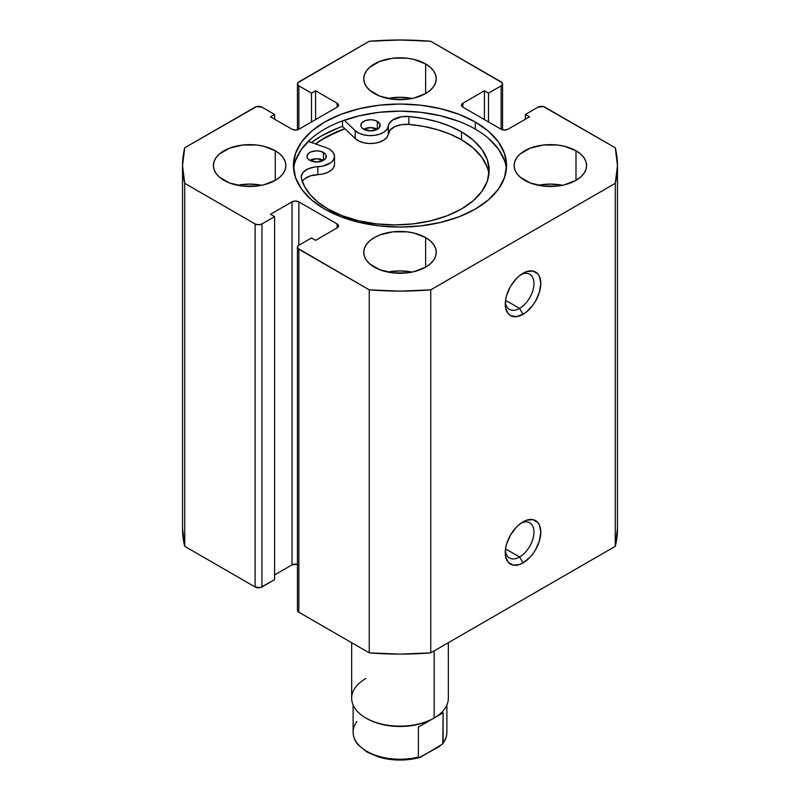 <?xml version="1.0" encoding="UTF-8"?>
<svg xmlns="http://www.w3.org/2000/svg" width="800" height="800" viewBox="0 0 800 800"><rect width="100%" height="100%" fill="white"/><g stroke="black" fill="none" stroke-linecap="round" stroke-linejoin="round"><path stroke-width="1.2" d="M519.6 556.98A20.3 11.72 120 0 0 533.93 533.07A20.3 11.72 120 0 0 521.22 523.01A20.3 11.72 -60 0 1 529.75 522.83A20.3 11.72 -60 0 1 532.86 539.1A20.3 11.72 -60 0 1 519.6 556.98L505.53 548.86L519.6 556.98A20.3 11.72 -60 0 1 509.45 557.99A20.3 11.72 -60 0 1 505.34 550.51A20.3 11.72 120 0 0 519.6 556.98L523.02 562.9L519.6 556.98M523.02 521.86A25.13 14.51 -60 0 1 540.79 532.12A25.13 14.51 -60 0 1 523.02 562.9L529.82 557.41L532.89 553.74L535.58 549.64L539.44 540.76L540.79 532.12L539.44 525.05L537.79 522.45L532.89 519.62L526.49 520.26L519.55 524.26L516.22 527.35L510.45 535.13L506.6 544.01L505.59 548.44L505.59 556.45L508.24 562.31L513.15 565.14L519.55 564.51L523.02 562.9A25.13 14.51 -60 0 1 505.25 552.64A25.13 14.51 -60 0 1 523.02 521.86L523.02 521.86M519.6 308.39A20.3 11.72 120 0 0 533.93 284.48A20.3 11.72 120 0 0 521.22 274.42A20.3 11.72 -60 0 1 529.75 274.24A20.3 11.72 -60 0 1 532.86 290.51A20.3 11.72 -60 0 1 519.6 308.39L505.53 300.27L519.6 308.39A20.3 11.72 -60 0 1 509.45 309.4A20.3 11.72 -60 0 1 505.34 301.92A20.3 11.72 120 0 0 519.6 308.39L523.02 314.31L519.6 308.39M523.02 273.27A25.13 14.51 -60 0 1 540.79 283.53A25.13 14.51 -60 0 1 523.02 314.31L526.49 311.92L532.89 305.15L535.58 301.05L539.44 292.17L540.79 283.53L539.44 276.46L537.79 273.86L532.89 271.03L526.49 271.67L519.55 275.67L516.22 278.76L510.45 286.54L506.6 295.42L505.59 299.85L505.59 307.86L508.24 313.72L510.45 315.56L516.22 316.68L523.02 314.31A25.13 14.51 -60 0 1 505.25 304.05A25.13 14.51 -60 0 1 523.02 273.28A25.13 14.51 -60 0 1 523.02 273.27M475.35 122.05A106.56 61.52 180 0 1 506.56 165.55A106.56 61.52 180 0 1 440.78 222.39A106.56 61.52 180 0 1 324.65 209.06L340.8 216.71L359.22 222.39L379.21 225.89L400 227.08L420.79 225.89L440.78 222.39L459.2 216.71L475.35 209.06L488.6 199.73L498.45 189.1L504.51 177.56L506.56 165.55L504.51 153.55L498.45 142.01L488.6 131.37L475.35 122.05L459.2 114.4L440.78 108.72L420.79 105.21L400 104.03L379.21 105.21L359.22 108.72L340.8 114.4L324.65 122.05L311.4 131.37L301.55 142.01L295.49 153.55L293.44 165.55L295.49 177.56L301.55 189.1L311.4 199.73L324.65 209.06A106.56 61.52 180 0 1 293.44 165.55A106.56 61.52 180 0 1 359.22 108.72A106.56 61.52 180 0 1 475.35 122.05L475.35 129.15L475.35 122.05M506.38 169.11A106.56 61.52 0 0 0 475.35 129.15A106.56 61.52 0 0 0 362.08 115.16A106.56 61.52 0 0 0 293.62 169.11M261.72 185.28A36.24 20.93 0 0 0 237.56 185.28L249.64 184.09L261.72 185.28M275.27 150.76L275.27 180.35L279.78 177.18L283.13 173.56L285.19 169.64L285.89 165.55L285.19 161.47L283.13 157.55L279.78 153.93L275.27 150.76L263.51 146.22L256.71 145.03L242.57 145.03L229.51 148.16L219.51 153.93L216.16 157.55L214.1 161.47L213.4 165.55A36.24 20.93 180 0 1 235.77 146.22A36.24 20.93 180 0 1 275.27 150.76A36.24 20.93 180 0 1 285.89 165.55A36.24 20.93 180 0 1 263.51 184.89A36.24 20.93 180 0 1 224.01 180.35A36.24 20.93 180 0 1 213.4 165.55L214.1 169.64L216.16 173.56L219.51 177.18L229.51 182.95L242.57 186.08L256.71 186.08L263.51 184.89L275.27 180.35L275.27 150.76M412.08 98.48A36.24 20.93 0 0 0 387.92 98.48L400 97.28L412.08 98.48M425.63 63.95L425.63 93.54L430.14 90.37L433.49 86.75L435.55 82.83L436.24 78.75L435.55 74.66L433.49 70.74L430.14 67.12L425.63 63.95L413.87 59.41L407.07 58.22L392.93 58.22L379.86 61.35L369.86 67.12L366.51 70.74L364.45 74.66L363.76 78.75A36.24 20.93 180 0 1 386.13 59.41A36.24 20.93 180 0 1 425.63 63.95A36.24 20.93 180 0 1 436.24 78.75A36.24 20.93 180 0 1 413.87 98.08A36.24 20.93 180 0 1 374.37 93.54A36.24 20.93 180 0 1 363.76 78.75L364.45 82.83L366.51 86.75L369.86 90.37L379.86 96.15L392.93 99.27L407.07 99.27L413.87 98.08L425.63 93.54L425.63 63.95M412.08 272.09A36.24 20.93 0 0 0 387.92 272.09L400 270.89L412.08 272.09M425.63 237.56L425.63 267.16L430.14 263.99L433.49 260.37L435.55 256.44L436.24 252.36L435.55 248.28L433.49 244.35L430.14 240.74L425.63 237.56L413.87 233.03L407.07 231.84L392.93 231.84L379.86 234.96L374.37 237.56L369.86 240.74L366.51 244.35L364.45 248.28L363.76 252.36A36.24 20.93 180 0 1 386.13 233.03A36.24 20.93 180 0 1 425.63 237.56A36.24 20.93 180 0 1 436.24 252.36A36.24 20.93 180 0 1 413.87 271.69A36.24 20.93 180 0 1 374.37 267.16A36.24 20.93 180 0 1 363.76 252.36L364.45 256.44L366.51 260.37L369.86 263.99L379.86 269.76L392.93 272.89L407.07 272.89L413.87 271.69L425.63 267.16L425.63 237.56M562.44 185.28A36.24 20.93 0 0 0 538.28 185.28L550.36 184.09L562.44 185.28M575.99 150.76L575.99 180.35L580.49 177.18L583.84 173.56L585.9 169.64L586.6 165.55L585.9 161.47L583.84 157.55L580.49 153.93L575.99 150.76L564.23 146.22L557.43 145.03L543.29 145.03L530.22 148.16L520.22 153.93L516.87 157.55L514.81 161.47L514.11 165.55A36.24 20.93 180 0 1 536.49 146.22A36.24 20.93 180 0 1 575.99 150.76A36.24 20.93 180 0 1 586.6 165.55A36.24 20.93 180 0 1 564.23 184.89A36.24 20.93 180 0 1 524.73 180.35A36.24 20.93 180 0 1 514.11 165.55L514.81 169.64L516.87 173.56L520.22 177.18L530.22 182.95L543.29 186.08L557.43 186.08L564.23 184.89L575.99 180.35L575.99 150.76M615.28 183.31L430.75 289.85L400 291.11L369.25 289.85L297.8 248.3L297.8 246.16L298.85 245.26L311.49 237.96L315.6 240.33L337.12 227.9L338.54 225.92L337.12 223.95L298.85 201.86L295.43 201.04L292.02 201.86L270.49 214.28L274.59 216.65L261.95 223.95L258.53 224.77L255.11 223.95L184.72 183.31L182.53 165.55L184.72 147.8L256.68 106.55L261.95 107.16L274.59 114.46L270.49 116.82L292.02 129.25L295.43 130.07L298.85 129.25L337.12 107.16L338.54 105.18L337.12 103.21L315.6 90.78L311.49 93.15L298.85 85.85L297.8 84.94L297.8 82.81L369.25 41.26L400 40L430.75 41.26L502.2 82.81L502.2 84.94L501.15 85.85L488.51 93.15L484.4 90.78L462.88 103.21L461.46 105.18L462.88 107.16L501.15 129.25L504.57 130.07L507.98 129.25L529.51 116.82L525.41 114.46L538.05 107.16L543.32 106.55L615.28 147.8L617.47 165.55L615.28 183.31L615.28 546.33L430.75 652.86L400 654.13L369.25 652.86L298.85 612.22L297.44 610.25A4.83 2.79 0 0 0 298.85 612.22L298.85 249.21L369.25 289.85L369.25 652.86L298.85 612.22L298.85 249.21A4.83 2.79 180 0 1 297.44 247.23A4.83 2.79 180 0 1 298.85 245.26L298.85 201.86L337.12 223.95L337.12 227.9L315.6 240.33L311.49 237.96L298.85 245.26L298.85 201.86A4.83 2.79 180 0 0 292.02 201.86L292.02 564.87L274.59 574.94L292.02 564.87L292.02 201.86L270.49 214.28L274.59 216.65L274.59 579.67L260.38 587.57L255.11 586.97L184.72 546.33L182.53 528.57A217.47 125.55 0 0 0 184.72 546.33L184.72 183.31L255.11 223.95L255.11 586.97L184.72 546.33L184.72 183.31A217.47 125.55 180 0 1 182.53 165.55A217.47 125.55 180 0 1 184.72 147.8L255.11 107.16A4.83 2.79 180 0 1 261.95 107.16L274.59 114.46L274.59 119.19L274.59 114.46L270.49 116.82L292.02 129.25A4.83 2.79 180 0 0 298.85 129.25L298.85 85.85L311.49 93.15L311.49 121.95L311.49 93.15L315.6 90.78L315.6 119.59L315.6 90.78L337.12 103.21L337.12 107.16L298.85 129.25L298.85 85.85A4.83 2.79 180 0 1 297.44 83.88A4.83 2.79 180 0 1 298.85 81.9L369.25 41.26A217.47 125.55 180 0 1 430.75 41.26L501.15 81.9A4.83 2.79 180 0 1 502.56 83.88A4.83 2.79 180 0 1 501.15 85.85L501.15 129.25L462.88 107.16L462.88 103.21L484.4 90.78L484.4 119.59L484.4 90.78L488.51 93.15L488.51 121.95L488.51 93.15L501.15 85.85L501.15 129.25A4.83 2.79 180 0 0 507.98 129.25L529.51 116.82L525.41 114.46L525.41 119.19L525.41 114.46L538.05 107.16A4.83 2.79 180 0 1 544.89 107.16L615.28 147.8A217.47 125.55 180 0 1 617.47 165.55A217.47 125.55 180 0 1 615.28 183.31L615.28 546.33L430.75 652.86L430.75 289.85L615.28 183.31M617.47 528.57L615.28 546.33A217.47 125.55 0 0 0 617.47 528.57L617.47 165.55M297.44 564.31L292.02 564.87A4.83 2.79 0 0 1 297.44 564.31M274.59 579.67L261.95 586.97L261.95 223.95L274.59 216.65L274.59 579.67M337.12 103.21A4.83 2.79 180 0 1 338.54 105.18A4.83 2.79 180 0 1 337.12 107.16L337.12 103.21M337.12 223.95A4.83 2.79 180 0 1 338.54 225.92A4.83 2.79 180 0 1 337.12 227.9L337.12 223.95M255.11 223.95L255.11 586.97A4.83 2.79 0 0 0 261.95 586.97L261.95 223.95A4.83 2.79 180 0 1 255.11 223.95M462.88 103.21L462.88 107.16A4.83 2.79 180 0 1 461.46 105.18A4.83 2.79 180 0 1 462.88 103.21M315.41 143.93A106.56 61.52 180 0 1 344.89 128.68L324.65 137.84L315.41 143.93M338.25 127.98L321.4 135.96L311.46 142.55A111.15 64.17 0 0 1 342.51 126.42L342.51 120.86L342.51 126.42L355.2 138.54L355.2 130.65L344.28 120.22L355.2 130.65L355.2 138.54A17.88 10.32 0 0 0 374.71 143.24A17.88 10.32 0 0 0 388.35 133.91L388.35 126.02A17.88 10.32 180 0 1 374.71 135.34A17.88 10.32 180 0 1 355.2 130.65L358.84 133.13L363.63 134.84L369.1 135.6L374.71 135.34L379.91 134.09L384.17 131.97L387.08 129.19L388.35 126.02A17.88 10.32 180 0 1 408.86 116.52L408.86 124.42A17.88 10.32 -0 0 0 388.35 133.91L388.35 126.02L388.98 123.92L392.38 120.17L401.54 116.76L408.86 116.52A94.41 54.5 180 0 1 461.51 131.88A94.41 54.5 180 0 1 489.16 170.42A94.41 54.5 180 0 1 430.88 220.77A94.41 54.5 180 0 1 328 208.96A94.41 54.5 180 0 1 301.41 178.55A17.88 10.32 180 0 1 301.21 177.01A17.88 10.32 180 0 1 317.86 166.71L317.86 174.6A17.88 10.32 0 0 0 302.28 181.38M504.51 160.65L498.45 149.11L488.6 138.48M459.2 121.5L440.78 115.82L420.79 112.32L400 111.14L379.21 112.32L359.22 115.82L340.8 121.5M311.4 138.48L301.55 149.11L295.49 160.65M430.75 289.85A217.47 125.55 180 0 1 369.25 289.85L369.25 652.86A217.47 125.55 0 0 0 430.75 652.86L430.75 289.85M315.62 144A106.32 61.38 180 0 1 345.01 128.8L337.32 131.76L321.77 139.77L315.61 144M351.67 642.72L351.67 698.24A48.33 27.9 0 0 0 381.51 724.02A48.33 27.9 0 0 0 434.17 717.97L434.17 650.89L434.17 717.97L433.15 718.56L434.17 717.97A48.33 27.9 0 0 0 448.33 698.24L448.33 642.72M434.17 717.97A48.33 27.9 180 0 1 365.83 717.97A48.33 27.9 180 0 1 365.83 678.51M365.83 717.97L366.85 718.56A46.88 27.06 0 0 0 433.15 718.56A46.88 27.06 180 0 1 366.35 718.27M353.12 705.03L353.12 732.18A46.88 27.06 0 0 0 418.39 757.07L418.39 727.08L433.15 718.56L443.12 712.81L443.12 742.8A46.88 27.06 0 0 0 446.88 732.18C446.85 736.3 445.43 740.2 442.62 743.87M418.39 727.08L418.39 757.07L419.19 757.58L438.76 746.89L442.84 743.56L443.12 712.81L418.39 727.08M439.44 714.93L438.1 715.7L439.44 714.93M434.15 717.98L432.11 719.16L434.15 717.98M427.3 721.94L425.33 723.08L427.3 721.94M368.22 752.1L373.85 754.86M401.67 759.69L416.09 757.98M420.35 757.31L442.32 744.22M419.19 757.58L418.39 757.07A46.88 27.06 180 0 1 353.2 733.72A46.88 27.06 180 0 1 356.88 721.56M446.8 730.64A46.88 27.06 180 0 1 443.12 742.8L442.84 743.56M309.79 160.36A9.67 5.58 180 0 1 306.96 156.41A9.67 5.58 180 0 1 312.93 151.26A9.67 5.58 180 0 1 323.46 152.47L323.46 160.36A9.67 5.58 0 0 0 309.79 160.36L316.63 161.99L323.46 160.36L325.56 158.55L326.11 155.33L324.66 153.31L320.33 151.26L316.63 150.83L311.26 151.77L308.59 153.31L306.96 156.41L307.7 158.55L309.79 160.36L316.63 158.73L323.46 160.36L323.46 152.47A9.67 5.58 180 0 1 326.29 156.41A9.67 5.58 180 0 1 320.33 161.57A9.67 5.58 180 0 1 309.79 160.36M363.67 129.26A9.67 5.58 180 0 1 360.84 125.31A9.67 5.58 180 0 1 366.81 120.15A9.67 5.58 180 0 1 377.34 121.36L377.34 129.26A9.67 5.58 0 0 0 363.67 129.26L370.51 130.89L377.34 129.26L379.44 127.45L379.99 124.22L377.34 121.36L374.21 120.15L370.51 119.73L365.14 120.67L361.58 123.17L360.84 125.31L361.58 127.45L363.67 129.26L370.51 127.62L377.34 129.26L377.34 121.36A9.67 5.58 180 0 1 380.17 125.31A9.67 5.58 180 0 1 374.21 130.47A9.67 5.58 180 0 1 363.67 129.26M488.91 174.36A94.41 54.5 -0 0 0 461.51 139.77L461.51 131.88L473.25 140.14L481.98 149.56L487.35 159.79L489.16 170.42L487.35 181.05L481.97 191.28L473.25 200.7L461.51 208.96L447.2 215.74L430.88 220.77L413.17 223.88L394.75 224.92L376.33 223.87L358.62 220.77L342.3 215.73L328 208.96L318.28 202.37L310.48 194.98L304.81 186.98L301.41 178.55L301.23 176.43L303.14 172.34L307.73 169.04L314.23 167.08L322.84 166.09L330.92 162.61L333.37 160.03L334.46 157.16L334.1 154.23L332.32 151.47L329.27 149.11A17.88 10.32 180 0 0 325.88 147.58L308.21 141.41L325.88 147.58A17.88 10.32 180 0 1 329.27 149.11A17.88 10.32 180 0 1 334.51 156.41A17.88 10.32 180 0 1 317.86 166.71L317.86 174.6A17.88 10.32 -0 0 0 334.51 164.31L334.51 156.41M461.51 131.88L461.51 139.77A94.41 54.5 -0 0 0 408.86 124.42L408.86 116.52L423.45 118.49L437.31 121.77L450.11 126.27L461.51 131.88M334.46 165.05L333.37 167.93L330.92 170.51L327.32 172.58L322.84 173.99L310.8 175.76L305.14 178.44L303.14 180.23M487.35 167.68L481.98 157.45L473.25 148.03L461.51 139.77L450.11 134.16L437.31 129.66L423.45 126.38L408.86 124.42L401.54 124.65L395 126.57L390.34 129.84L387.08 137.08L384.17 139.86L379.91 141.98L374.71 143.24L369.1 143.49L363.63 142.73L358.84 141.02L355.2 138.54L342.51 126.42M297.44 83.88L297.44 129.82M297.44 247.23L297.44 610.25M502.56 83.88L502.56 129.82M182.53 528.57L182.53 165.55M446.88 705.03L446.88 732.18M419.87 757.46C405.99 761.06 392.2 760.91 378.53 757L367.12 752.12L358.25 744.95C354.87 740.98 353.16 736.73 353.12 732.18"/></g></svg>
